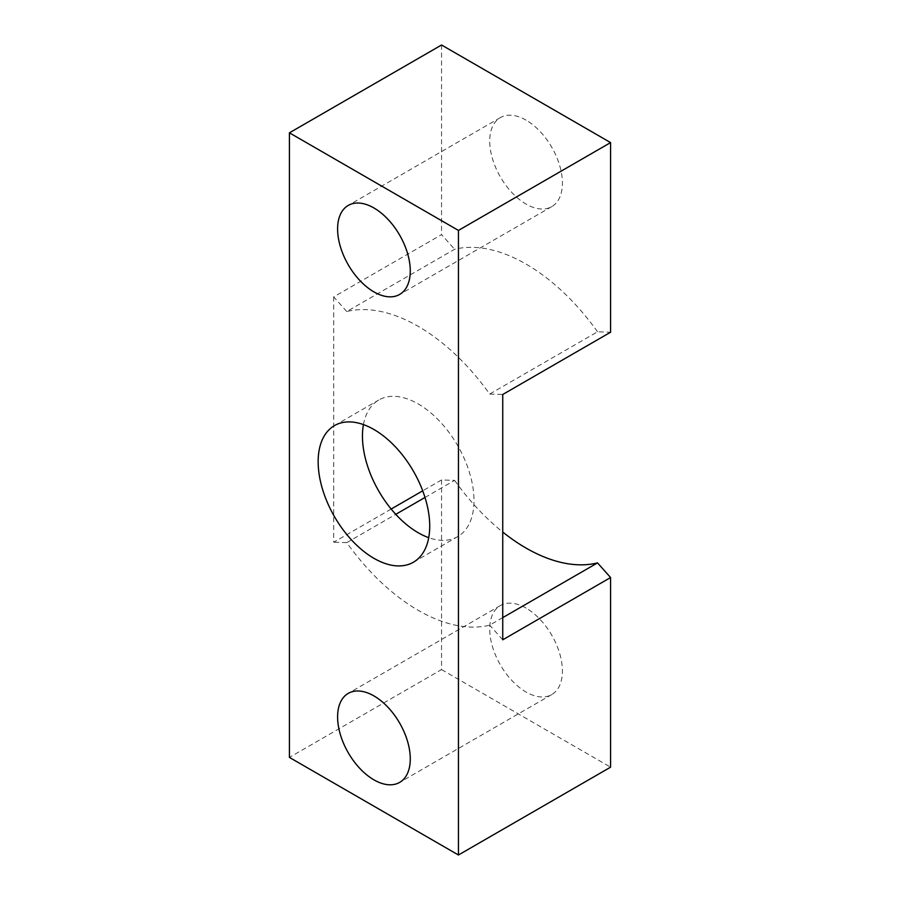 <?xml version="1.0" encoding="UTF-8"?>
<svg xmlns="http://www.w3.org/2000/svg" width="900" height="900" viewBox="0 0 900 900"><rect width="100%" height="100%" fill="white"/><g stroke="black" fill="none" stroke-linecap="round" stroke-linejoin="round"><path stroke-width="0.67" stroke-dasharray="4.5 3.38" d="M597.533 331.796A173.903 100.406 -120 0 0 454.601 249.266L346.759 311.535A173.903 100.406 60 0 1 489.69 394.054L597.533 331.796L610.582 332.224M489.69 394.054L502.74 394.481M346.759 311.535L333.709 296.887L441.551 234.63L454.601 249.266M333.709 296.887L333.709 542.216L391.162 509.04M424.991 497.464L454.601 480.375L441.551 479.947L422.707 490.826M441.551 479.947L441.551 669.577L289.418 757.406M441.551 45L441.551 234.63M502.74 617.625L489.69 625.163A173.903 100.406 60 0 1 346.759 542.632L333.709 542.216M346.759 542.632L395.764 514.339M454.601 480.375A173.903 100.406 -120 0 0 502.74 532.035M441.551 669.577L610.582 767.171M526.061 608.096A51.39 29.677 -120 0 0 500.366 605.554A51.39 29.677 -120 0 0 500.366 664.898A51.39 29.677 -120 0 0 551.756 694.575A51.39 29.677 -120 0 0 559.642 653.389A51.39 29.677 -120 0 0 526.061 608.096M502.74 639.799L489.69 625.163M526.061 120.139A51.39 29.677 -120 0 0 500.366 117.596A51.39 29.677 -120 0 0 500.366 176.94A51.39 29.677 -120 0 0 551.756 206.618A51.39 29.677 -120 0 0 559.642 165.431A51.39 29.677 -120 0 0 526.061 120.139M363.442 424.598A78.885 45.54 60 0 1 378.776 400.027A78.885 45.54 60 0 1 457.661 445.579A78.885 45.54 60 0 1 457.661 536.659A78.885 45.54 60 0 1 428.715 537.671M500.366 605.554L348.244 693.383M551.756 694.575L399.634 782.404M500.366 117.596L348.244 205.425M551.756 206.618L399.634 294.446M413.381 562.23L457.661 536.659M334.496 425.599L378.776 400.027"/><path stroke-width="1.35" d="M610.582 577.541L610.582 767.171L458.449 855L458.449 230.422L610.582 142.594L610.582 332.224L502.74 394.481L502.74 639.799L610.582 577.541L597.533 562.894L502.74 617.625M422.707 490.826L391.162 509.04M610.582 142.594L441.551 45L289.418 132.829L289.418 757.406L458.449 855M395.764 514.339L424.991 497.464M502.74 532.035A173.903 100.406 -120 0 0 597.533 562.894M373.939 695.925A51.39 29.677 60 0 1 407.509 741.217A51.39 29.677 60 0 1 399.634 782.404A51.39 29.677 60 0 1 348.244 752.726A51.39 29.677 60 0 1 348.244 693.383A51.39 29.677 60 0 1 373.939 695.925M373.939 207.979A51.39 29.677 60 0 1 407.509 253.26A51.39 29.677 60 0 1 399.634 294.446A51.39 29.677 60 0 1 348.244 264.78A51.39 29.677 60 0 1 348.244 205.425A51.39 29.677 60 0 1 373.939 207.979M428.715 537.671A78.885 45.54 60 0 1 418.219 532.755A78.885 45.54 60 0 1 363.442 424.598M373.939 558.326A78.885 45.54 60 0 1 322.402 488.812A78.885 45.54 60 0 1 334.496 425.599A78.885 45.54 60 0 1 413.381 471.139A78.885 45.54 60 0 1 413.381 562.23A78.885 45.54 60 0 1 373.939 558.326M458.449 230.422L289.418 132.829"/></g></svg>
